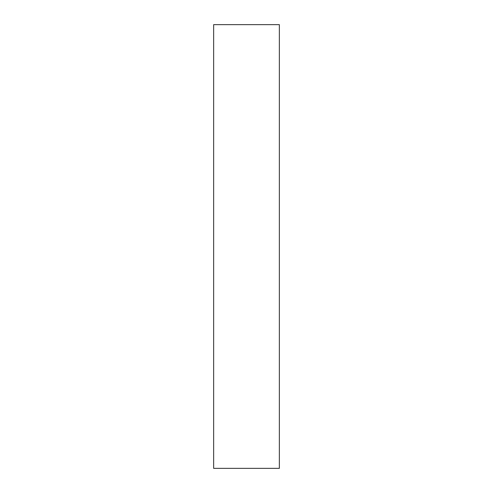 <?xml version="1.0" encoding="UTF-8"?>
<svg xmlns="http://www.w3.org/2000/svg" width="493" height="493" viewBox="0 0 493 493"><rect width="100%" height="100%" fill="white"/><g stroke="black" fill="none" stroke-linecap="round" stroke-linejoin="round"><path stroke-width="0.74" d="M279.352 468.35L213.648 468.35L279.352 468.35L279.352 24.65L213.648 24.65L279.352 24.65L279.352 468.35M213.648 24.65L213.648 468.35L213.648 24.65"/></g></svg>
